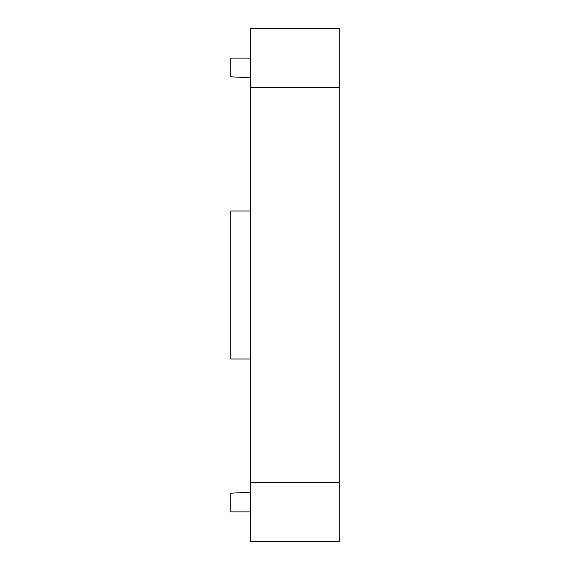 <?xml version="1.0" encoding="UTF-8"?>
<svg xmlns="http://www.w3.org/2000/svg" width="570" height="570" viewBox="0 0 570 570"><rect width="100%" height="100%" fill="white"/><g stroke="black" fill="none" stroke-linecap="round" stroke-linejoin="round"><path stroke-width="0.85" d="M250.472 482.305L250.472 541.5L339.257 541.5L339.257 482.305L250.472 482.305L250.472 28.5L339.257 28.5L339.257 482.305M250.472 358.993L230.743 358.993L230.743 211.007L250.472 211.007M250.472 511.903L230.743 511.903L230.743 493.207L250.472 492.174M250.472 77.826L230.743 76.793L230.743 58.097L250.472 58.097M339.257 87.695L250.472 87.695"/></g></svg>
